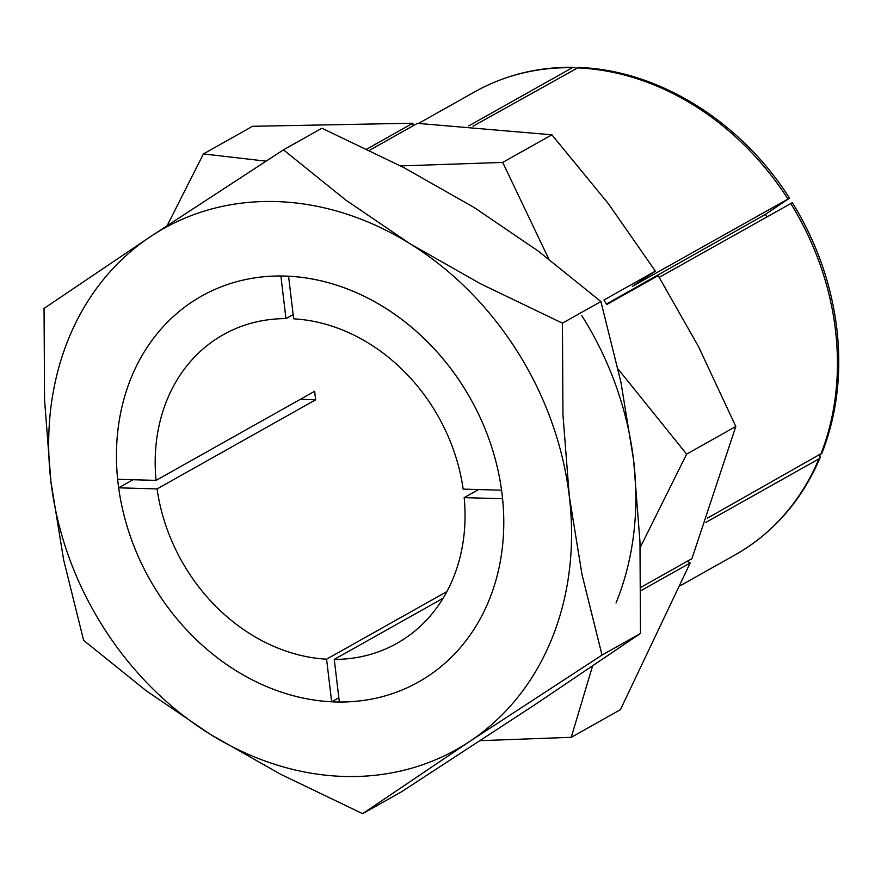 <?xml version="1.0" encoding="UTF-8"?>
<svg xmlns="http://www.w3.org/2000/svg" width="881" height="881" viewBox="0 0 881 881"><rect width="100%" height="100%" fill="white"/><g stroke="black" fill="none" stroke-linecap="round" stroke-linejoin="round"><path stroke-width="1.32" d="M265.952 161.146L203.412 153.922L167.214 225.558M480.244 740.668L571.262 737.32L592.495 666.179M707.421 518.171L821.951 453.186C836.994 414.533 841.939 372.916 836.785 328.316C831.301 283.858 816.5 241.978 792.371 202.674L659.252 277.339M640.95 587.297L691.926 558.653L735.811 426.492L698.523 346.629L658.184 275.632L606.745 304.529L603.914 300.036L655.354 271.139L632.305 286.402L789.53 198.181L765.413 214.391L606.425 304.033M468.725 125.917L572.276 67.727L573.773 67.33L575.976 68.366M366.848 149.065L412.848 123.219L413.156 125.763M655.354 271.139L608.474 203.819L551.88 134.793L417.462 123.351L369.447 150.321M789.53 198.181C740.976 121.424 658.206 69.896 578.432 67.463L473.009 126.225M687.312 561.252L690.153 563.014L640.961 590.655M819.892 454.981L820.156 457.591L818.912 458.891L705.89 522.4M690.153 563.014L620.433 709.69L571.262 737.32M203.412 153.922L252.594 126.291L412.848 123.219M640.179 547.519L686.629 454.122L618.143 369.106M616.028 602.978A298.813 248.497 -119.3 0 0 581.746 315.53M548.797 259.014L502.71 162.423L400.602 165.914M735.811 426.492L686.629 454.122M551.88 134.793L502.71 162.423M283.462 149.836L150.827 236.394L44.05 308.427L44.557 399.919L50.922 481.643A298.813 248.497 -119.3 0 0 210.196 734.269A298.813 248.497 -119.3 0 0 344.394 776.458A298.813 248.497 -119.3 0 0 469.397 741.637A298.813 248.497 -119.3 0 0 569.313 496.377L562.948 414.643L562.441 323.151L480.398 283.715L410.028 243.751A298.813 248.497 -119.3 0 0 275.841 201.562A298.813 248.497 -119.3 0 0 150.827 236.394A298.813 248.497 -119.3 0 0 50.922 481.643L63.619 559.809L83.629 640.344L146.169 690.737L210.196 734.269L280.565 774.234L362.62 813.67L469.397 741.637L602.02 655.079L582.011 574.544L569.313 496.377A298.813 248.497 -119.3 0 0 410.028 243.751L346.002 200.229L283.462 149.836L321.917 128.219L403.961 167.654L474.33 207.619L538.357 251.151L600.897 301.544L620.907 382.079L633.615 460.245L639.98 541.969L640.476 633.461L533.699 705.505L401.075 792.063L362.62 813.67M502.115 494.461A221.34 184.074 60.7 0 1 418.541 681.982A221.34 184.074 60.7 0 1 118.12 483.559A221.34 184.074 60.7 0 1 201.694 296.038A221.34 184.074 60.7 0 1 502.115 494.461M640.476 633.461L602.02 655.079M600.897 301.544L562.441 323.151M766.966 216.825A225.767 187.752 -119.3 0 0 765.413 214.391M464.177 497.633A177.081 147.259 60.7 0 1 396.857 643.383A177.081 147.259 60.7 0 1 334.262 659.406L339.339 702.003A221.34 184.074 -119.3 0 0 418.541 681.982A221.34 184.074 -119.3 0 0 502.577 498.723L464.177 497.633L478.548 489.55M443.088 598.254L334.262 659.406M338.833 697.752L331.663 701.783L326.576 659.186L446.898 591.58M326.576 659.186A177.081 147.259 60.7 0 1 157.071 488.911L118.66 487.821L133.042 479.738M156.058 480.387A177.081 147.259 60.7 0 1 223.378 334.637A177.081 147.259 60.7 0 1 285.973 318.614L280.885 276.017A221.34 184.074 -119.3 0 0 201.694 296.038A221.34 184.074 -119.3 0 0 117.647 479.297L156.058 480.387L314.671 391.274A177.081 147.259 -119.3 0 0 315.134 395.525A177.081 147.259 -119.3 0 0 315.684 399.787L157.071 488.911M300.289 399.346L315.684 399.787M118.66 487.821A221.34 184.074 -119.3 0 0 331.663 701.783M293.142 314.583L285.973 318.614M288.572 276.238L293.648 318.834A177.081 147.259 60.7 0 1 463.153 489.109L501.564 490.21A221.34 184.074 -119.3 0 0 288.572 276.238M820.696 454.53A265.61 220.889 -119.3 0 0 835.441 329.835A265.61 220.889 -119.3 0 0 790.753 203.456M572.276 67.727A265.61 220.889 -119.3 0 0 474.936 91.734C505.077 74.951 538.016 66.824 573.773 67.33M787.922 198.974A265.61 220.889 -119.3 0 0 576.89 67.859M820.156 457.591C801.842 500.496 773.507 532.917 735.161 554.865A265.61 220.889 -119.3 0 0 818.912 458.891M474.936 91.734L418.607 123.384M735.161 554.865L680.694 585.458"/></g></svg>
